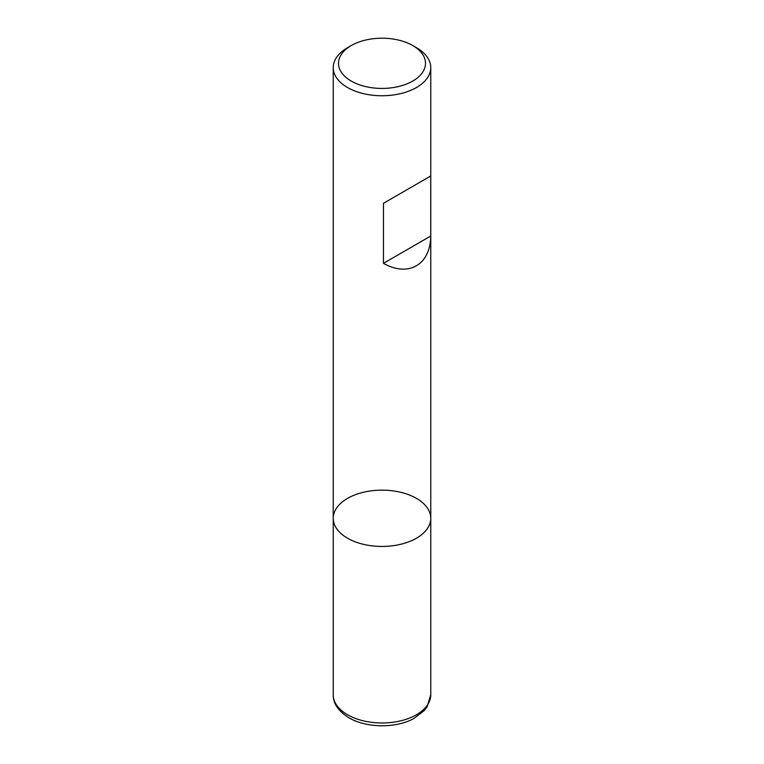 <?xml version="1.0" encoding="UTF-8"?>
<svg xmlns="http://www.w3.org/2000/svg" width="764" height="764" viewBox="0 0 764 764"><rect width="100%" height="100%" fill="white"/><g stroke="black" fill="none" stroke-linecap="round" stroke-linejoin="round"><path stroke-width="1.15" d="M416.476 47.702L412.751 45.553L416.476 47.702A48.762 28.153 180 0 1 430.762 67.614A48.762 28.153 180 0 1 382 95.758A48.762 28.153 180 0 1 333.238 67.614A48.762 28.153 180 0 1 347.524 47.702L351.249 45.553A43.491 25.107 0 0 0 351.249 81.07A43.491 25.107 0 0 0 412.751 81.07A43.491 25.107 0 0 0 412.751 45.553A43.491 25.107 0 0 0 351.249 45.553M430.762 694.82L427.105 706.824L424.23 710.577L414.145 718.322C397.156 728.102 367.264 728.56 348.909 717.788C338.261 711.045 333.047 703.386 333.238 694.82A48.762 28.153 0 0 0 347.524 714.732A48.762 28.153 0 0 0 400.661 720.834A48.762 28.153 0 0 0 430.762 694.82L430.762 518.288A48.762 28.153 180 0 1 382 546.441A48.762 28.153 180 0 1 333.238 518.288A48.762 28.153 0 0 0 347.524 538.2A48.762 28.153 0 0 0 400.661 544.302A48.762 28.153 0 0 0 430.762 518.288A48.762 28.153 0 0 0 382 490.144A48.762 28.153 0 0 0 333.238 518.288L333.238 67.614M430.734 175.997L383.452 203.291L383.452 263.341C408.463 277.466 430.466 264.764 430.734 236.038L430.734 175.997L383.452 203.291M430.734 236.038L383.452 263.341M430.762 518.288L430.762 67.614M333.238 694.82L333.238 518.288"/></g></svg>
